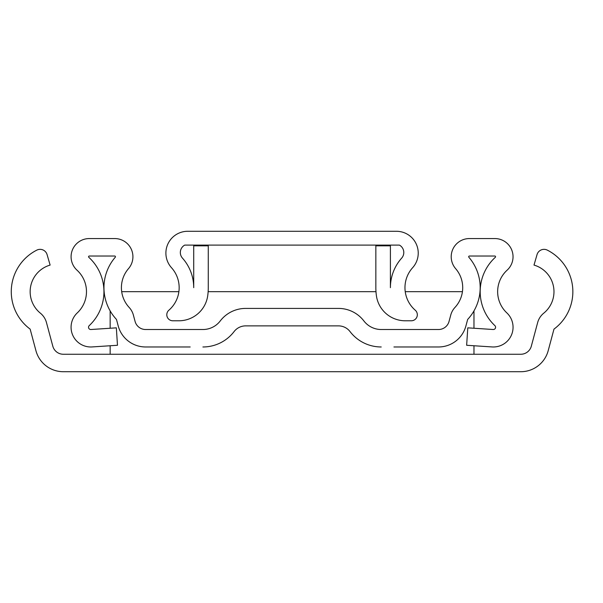 <?xml version="1.0" encoding="UTF-8"?>
<svg xmlns="http://www.w3.org/2000/svg" width="603" height="603" viewBox="0 0 603 603"><rect width="100%" height="100%" fill="white"/><g stroke="black" fill="none" stroke-linecap="round" stroke-linejoin="round"><path stroke-width="0.9" d="M399.427 245.104A8.457 8.457 0 0 1 401.651 258.137A44.396 44.396 0 0 0 390.405 287.669L390.405 245.836L375.85 245.836L375.85 287.669A58.951 58.951 0 0 0 376.385 295.583A29.102 29.102 0 0 0 405.224 320.781L411.314 320.781A6.022 6.022 0 0 0 415.256 310.213A29.833 29.833 0 0 1 412.625 267.717A21.829 21.829 0 0 0 396.397 231.281L187.729 231.281A21.829 21.829 0 0 0 171.501 267.717A29.833 29.833 0 0 1 168.87 310.213A6.022 6.022 0 0 0 172.812 320.781L178.903 320.781A29.102 29.102 0 0 0 207.741 295.583A58.951 58.951 0 0 0 208.276 287.669L208.276 245.836L193.721 245.836L193.721 287.669A44.396 44.396 0 0 0 182.475 258.137A8.457 8.457 0 0 1 184.706 245.104L399.427 245.104M393.932 346.974L438.502 346.974A28.379 28.379 0 0 0 465.915 325.944L467.611 319.613A0.731 0.731 0 0 1 467.785 319.304A46.567 46.567 0 0 0 468.848 257.225A0.731 0.731 0 0 1 469.398 256.026L494.844 256.026A0.731 0.731 0 0 1 495.334 257.285A46.567 46.567 0 0 0 494.875 325.612A2.254 2.254 0 0 1 493.179 329.509L467.785 327.844L466.647 345.27L492.04 346.936A19.718 19.718 0 0 0 506.829 312.882A29.102 29.102 0 0 1 507.115 270.182A18.188 18.188 0 0 0 494.844 238.562L469.398 238.562A18.188 18.188 0 0 0 455.634 268.644A29.102 29.102 0 0 1 454.964 307.44A18.188 18.188 0 0 0 450.743 315.09L449.047 321.422A10.914 10.914 0 0 1 438.502 329.517L381.224 329.517A21.829 21.829 0 0 1 363.895 320.962A21.829 21.829 0 0 0 381.224 329.517A21.829 21.829 0 0 1 363.895 320.962A21.829 21.829 0 0 0 381.224 329.517M245.647 308.412L338.479 308.412L245.647 308.412A32.019 32.019 0 0 0 220.231 320.962A21.829 21.829 0 0 1 202.902 329.517A21.829 21.829 0 0 0 220.231 320.962A21.829 21.829 0 0 1 202.902 329.517L145.624 329.517A10.914 10.914 0 0 1 135.08 321.422L133.384 315.09A18.188 18.188 0 0 0 129.163 307.44A29.102 29.102 0 0 1 128.492 268.644A18.188 18.188 0 0 0 114.728 238.562L89.282 238.562A18.188 18.188 0 0 0 77.011 270.182A29.102 29.102 0 0 1 77.297 312.882A19.718 19.718 0 0 0 92.086 346.936L117.479 345.27L116.341 327.844L90.947 329.509A2.254 2.254 0 0 1 89.252 325.612A46.567 46.567 0 0 0 88.792 257.285A0.731 0.731 0 0 1 89.282 256.026L114.728 256.026A0.731 0.731 0 0 1 115.279 257.225A46.567 46.567 0 0 0 116.349 319.304A0.731 0.731 0 0 1 116.515 319.613L118.211 325.944A28.379 28.379 0 0 0 145.624 346.974L190.194 346.974M202.902 346.974A39.293 39.293 0 0 0 234.092 331.582A14.555 14.555 0 0 1 245.647 325.876A14.555 14.555 0 0 0 234.092 331.582A14.555 14.555 0 0 1 245.647 325.876L338.479 325.876A14.555 14.555 0 0 1 350.034 331.582A14.555 14.555 0 0 0 338.479 325.876A14.555 14.555 0 0 1 350.034 331.582A14.555 14.555 0 0 0 338.479 325.876M363.895 320.962A32.019 32.019 0 0 0 338.479 308.412M350.034 331.582A39.293 39.293 0 0 0 381.224 346.974M534.002 265.079A27.7 27.7 0 0 1 543.748 313.176A18.188 18.188 0 0 0 537.65 322.582L531.326 346.167A10.914 10.914 0 0 1 520.788 354.255L63.338 354.255A10.914 10.914 0 0 1 52.8 346.167L46.476 322.582A18.188 18.188 0 0 0 40.378 313.176A27.7 27.7 0 0 1 50.124 265.079L47.079 254.594A7.274 7.274 0 0 0 36.806 250.132A46.567 46.567 0 0 0 30.15 329.117L35.931 350.682A28.379 28.379 0 0 0 63.338 371.719L520.788 371.719A28.379 28.379 0 0 0 548.195 350.682L553.976 329.117A46.567 46.567 0 0 0 547.32 250.132A7.274 7.274 0 0 0 537.047 254.594L534.002 265.079M110.153 310.892L110.153 328.251M110.153 345.753L110.153 354.255M473.973 354.255L473.973 345.753M473.973 328.251L473.973 310.892M462.433 291.679L405.239 291.679M375.986 291.679L208.141 291.679M178.887 291.679L121.693 291.679"/></g></svg>
